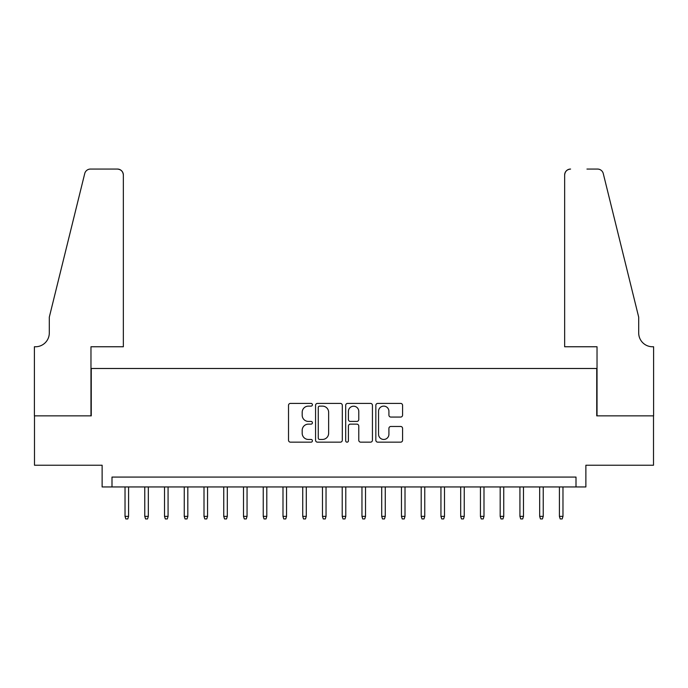 <?xml version="1.0" encoding="UTF-8"?>
<svg xmlns="http://www.w3.org/2000/svg" width="688" height="688" viewBox="0 0 688 688"><rect width="100%" height="100%" fill="white"/><g stroke="black" fill="none" stroke-linecap="round" stroke-linejoin="round"><path stroke-width="1.03" d="M312.412 404.759A1.359 1.359 0 0 0 311.053 403.4L290.456 403.4A1.935 1.935 0 0 0 288.521 405.335L288.521 440.225A1.935 1.935 0 0 0 290.456 442.16L311.053 442.16A1.359 1.359 0 0 0 312.412 440.81A1.359 1.359 0 0 0 311.053 439.451L308.387 439.451A6.201 6.201 0 0 1 302.187 433.251L302.187 430.344A6.201 6.201 0 0 1 308.387 424.135L311.053 424.135A1.359 1.359 0 0 0 312.412 422.785A1.359 1.359 0 0 0 311.053 421.426L308.387 421.426A6.201 6.201 0 0 1 302.187 415.225L302.187 412.318A6.201 6.201 0 0 1 308.387 406.118L311.053 406.118A1.359 1.359 0 0 0 312.412 404.759M400.64 417.066A1.935 1.935 0 0 0 402.575 415.131L402.575 405.335A1.935 1.935 0 0 0 400.64 403.4L377.772 403.4A1.935 1.935 0 0 0 375.837 405.335L375.837 440.225A1.935 1.935 0 0 0 377.772 442.16L400.64 442.16A1.935 1.935 0 0 0 402.575 440.225L402.575 428.4A1.935 1.935 0 0 0 400.64 426.465L390.853 426.465A1.935 1.935 0 0 0 388.918 428.4L388.918 434.266A5.186 5.186 0 0 1 383.732 439.451A5.186 5.186 0 0 1 378.546 434.266L378.546 411.295A5.186 5.186 0 0 1 383.732 406.118A5.186 5.186 0 0 1 388.918 411.295L388.918 415.131A1.935 1.935 0 0 0 390.853 417.066L400.64 417.066M576.002 486.949L585.875 486.949L585.875 465.234L653.505 465.234L653.505 415.87L596.737 415.87L596.737 368.484L91.263 368.484L91.263 415.87L34.495 415.87L34.495 465.234L102.125 465.234L102.125 486.949L576.002 486.949L576.002 477.076L111.998 477.076L111.998 486.949M342.306 405.335A1.935 1.935 0 0 0 340.362 403.4L317.495 403.4A1.935 1.935 0 0 0 315.56 405.335L315.56 440.225A1.935 1.935 0 0 0 317.495 442.16L340.362 442.16A1.935 1.935 0 0 0 342.306 440.225L342.306 405.335M347.638 403.4L370.505 403.4A1.935 1.935 0 0 1 372.44 405.335L372.44 440.225A1.935 1.935 0 0 1 370.505 442.16L360.718 442.16A1.935 1.935 0 0 1 358.775 440.225L358.775 426.078A1.935 1.935 0 0 0 356.84 424.135L350.347 424.135A1.935 1.935 0 0 0 348.412 426.078L348.412 440.81A1.359 1.359 0 0 1 347.053 442.16A1.359 1.359 0 0 1 345.694 440.81L345.694 405.335A1.935 1.935 0 0 1 347.638 403.4M319.628 406.118A1.359 1.359 0 0 0 318.269 407.468L318.269 438.093A1.359 1.359 0 0 0 319.628 439.451L322.44 439.451A6.201 6.201 0 0 0 328.64 433.251L328.64 412.318A6.201 6.201 0 0 0 322.44 406.118L319.628 406.118M358.775 411.398A5.186 5.186 0 0 0 353.598 406.212A5.186 5.186 0 0 0 348.412 411.398L348.412 419.491A1.935 1.935 0 0 0 350.347 421.426L356.84 421.426A1.935 1.935 0 0 0 358.775 419.491L358.775 411.398M128.587 516.37L127.796 518.941L125.818 518.941L125.027 516.37L128.587 516.37L128.587 486.949M125.027 516.37L125.027 486.949M123.35 346.761L123.35 174.984A5.925 5.925 0 0 0 117.424 169.059L90.472 169.059A5.925 5.925 0 0 0 84.727 173.565L49.304 317.151L49.304 332.94A13.82 13.82 0 0 1 35.484 346.761L34.4 346.761L34.4 415.87L90.971 415.87L90.971 346.761L123.35 346.761L123.35 174.984C122.971 171.415 121.002 169.437 117.424 169.059L101.041 169.059M84.727 173.565C86.232 170.314 86.232 170.314 84.727 173.565C86.232 170.314 86.232 170.314 84.727 173.565M49.304 332.94A13.82 13.82 0 0 1 35.484 346.761M564.65 346.761L564.65 174.984L564.65 346.761L597.029 346.761L597.029 415.87L653.6 415.87L653.6 346.761L652.516 346.761A13.82 13.82 0 0 1 638.696 332.94A13.82 13.82 0 0 0 652.516 346.761M627.834 273.119L603.273 173.565L638.696 317.151L638.696 332.94M586.959 169.059L597.528 169.059A5.925 5.925 0 0 1 603.273 173.565C601.768 170.314 601.768 170.314 603.273 173.565C601.768 170.314 601.768 170.314 603.273 173.565M570.576 169.059A5.925 5.925 0 0 0 564.65 174.984C565.029 171.415 566.998 169.437 570.576 169.059M148.324 516.37L147.542 518.941L145.564 518.941L144.772 516.37L148.324 516.37L148.324 486.949M144.772 516.37L144.772 486.949M168.07 516.37L167.287 518.941L165.309 518.941L164.518 516.37L168.07 516.37L168.07 486.949M164.518 516.37L164.518 486.949M187.815 516.37L187.024 518.941L185.055 518.941L184.264 516.37L187.815 516.37L187.815 486.949M184.264 516.37L184.264 486.949M207.561 516.37L206.77 518.941L204.8 518.941L204.009 516.37L207.561 516.37L207.561 486.949M204.009 516.37L204.009 486.949M227.307 516.37L226.515 518.941L224.546 518.941L223.755 516.37L227.307 516.37L227.307 486.949M223.755 516.37L223.755 486.949M247.052 516.37L246.261 518.941L244.292 518.941L243.5 516.37L247.052 516.37L247.052 486.949M243.5 516.37L243.5 486.949M266.798 516.37L266.007 518.941L264.037 518.941L263.246 516.37L266.798 516.37L266.798 486.949M263.246 516.37L263.246 486.949M286.543 516.37L285.752 518.941L283.774 518.941L282.992 516.37L286.543 516.37L286.543 486.949M282.992 516.37L282.992 486.949M306.289 516.37L305.498 518.941L303.52 518.941L302.737 516.37L306.289 516.37L306.289 486.949M302.737 516.37L302.737 486.949M326.035 516.37L325.243 518.941L323.265 518.941L322.474 516.37L326.035 516.37L326.035 486.949M322.474 516.37L322.474 486.949M345.78 516.37L344.989 518.941L343.011 518.941L342.22 516.37L345.78 516.37L345.78 486.949M342.22 516.37L342.22 486.949M365.526 516.37L364.735 518.941L362.757 518.941L361.965 516.37L365.526 516.37L365.526 486.949M361.965 516.37L361.965 486.949M385.263 516.37L384.48 518.941L382.502 518.941L381.711 516.37L385.263 516.37L385.263 486.949M381.711 516.37L381.711 486.949M405.008 516.37L404.226 518.941L402.248 518.941L401.457 516.37L405.008 516.37L405.008 486.949M401.457 516.37L401.457 486.949M424.754 516.37L423.963 518.941L421.993 518.941L421.202 516.37L424.754 516.37L424.754 486.949M421.202 516.37L421.202 486.949M444.5 516.37L443.708 518.941L441.739 518.941L440.948 516.37L444.5 516.37L444.5 486.949M440.948 516.37L440.948 486.949M464.245 516.37L463.454 518.941L461.485 518.941L460.693 516.37L464.245 516.37L464.245 486.949M460.693 516.37L460.693 486.949M483.991 516.37L483.2 518.941L481.23 518.941L480.439 516.37L483.991 516.37L483.991 486.949M480.439 516.37L480.439 486.949M503.736 516.37L502.945 518.941L500.976 518.941L500.185 516.37L503.736 516.37L503.736 486.949M500.185 516.37L500.185 486.949M523.482 516.37L522.691 518.941L520.713 518.941L519.93 516.37L523.482 516.37L523.482 486.949M519.93 516.37L519.93 486.949M543.228 516.37L542.436 518.941L540.458 518.941L539.676 516.37L543.228 516.37L543.228 486.949M539.676 516.37L539.676 486.949M562.973 516.37L562.182 518.941L560.204 518.941L559.413 516.37L562.973 516.37L562.973 486.949M559.413 516.37L559.413 486.949"/></g></svg>
